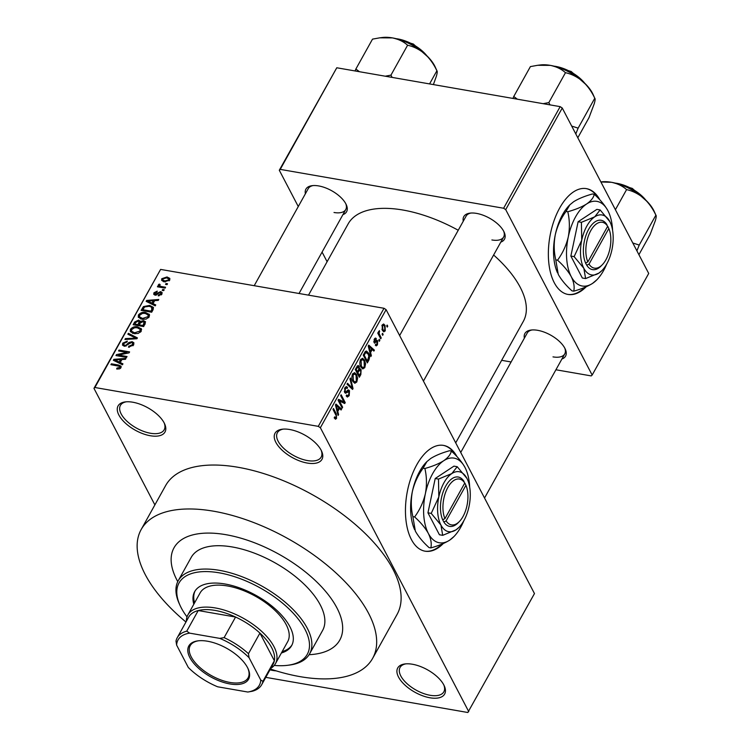 <?xml version="1.0" encoding="UTF-8"?>
<svg xmlns="http://www.w3.org/2000/svg" width="750" height="750" viewBox="0 0 750 750"><rect width="100%" height="100%" fill="white"/><g stroke="black" fill="none" stroke-linecap="round" stroke-linejoin="round"><path stroke-width="1.12" d="M276.188 670.866A26.85 12.853 29.1 0 1 272.972 670.472A26.85 12.853 29.1 0 1 269.972 669.825M132.769 402.216A26.85 12.853 29.1 0 1 164.606 423.797A26.85 12.853 29.1 0 1 150.3 435.741A26.85 12.853 29.1 0 1 120.853 418.144A26.85 12.853 29.1 0 1 125.278 401.906A26.85 12.853 29.1 0 1 132.769 402.216M126.244 401.812A25.059 12 -150.9 0 0 120.403 405.422A25.059 12 -150.9 0 0 127.172 421.425A25.059 12 -150.9 0 0 150.478 433.256A25.059 12 -150.9 0 0 164.194 429.788A25.059 12 -150.9 0 0 164.184 422.934M289.753 429.525A26.85 12.853 29.1 0 1 321.581 451.106A26.85 12.853 29.1 0 1 307.275 463.059A26.85 12.853 29.1 0 1 277.828 445.453A26.85 12.853 29.1 0 1 282.253 429.216A26.85 12.853 29.1 0 1 289.753 429.525M283.219 429.122A25.059 12 -150.9 0 0 277.378 432.731A25.059 12 -150.9 0 0 284.147 448.734A25.059 12 -150.9 0 0 307.453 460.566A25.059 12 -150.9 0 0 321.169 457.106A25.059 12 -150.9 0 0 321.159 450.244M412.425 664.247A26.85 12.853 29.1 0 1 444.253 685.837A26.85 12.853 29.1 0 1 429.947 697.781A26.85 12.853 29.1 0 1 400.5 680.175A26.85 12.853 29.1 0 1 404.925 663.947A26.85 12.853 29.1 0 1 412.425 664.247M405.891 663.853A25.059 12 -150.9 0 0 400.05 667.453A25.059 12 -150.9 0 0 406.819 683.456A25.059 12 -150.9 0 0 430.125 695.288A25.059 12 -150.9 0 0 443.841 691.828A25.059 12 -150.9 0 0 443.831 684.966M599.925 199.941A53.691 27.759 99.9 0 0 586.416 188.634A53.691 27.759 99.9 0 0 559.688 208.003A53.691 27.759 99.9 0 0 548.738 262.172A53.691 27.759 99.9 0 0 568.013 294.441A53.691 27.759 99.9 0 0 586.191 286.781M598.566 198.516A53.691 27.759 99.9 0 0 586.116 188.588M457.013 456.694A53.691 27.759 99.9 0 0 443.503 445.397A53.691 27.759 99.9 0 0 416.775 464.766A53.691 27.759 99.9 0 0 405.834 518.925A53.691 27.759 99.9 0 0 425.1 551.194A53.691 27.759 99.9 0 0 443.278 543.544M455.663 455.269A53.691 27.759 99.9 0 0 443.203 445.341M524.372 338.137A23.269 11.138 29.1 0 1 531.131 330.047A23.269 11.138 29.1 0 1 537.628 330.309A23.269 11.138 29.1 0 1 565.219 349.012A23.269 11.138 29.1 0 1 561.909 359.025M552.994 356.878A21.478 10.284 -150.9 0 0 564.75 353.906A21.478 10.284 -150.9 0 0 564.788 348.141M305.391 193.753A23.269 11.138 29.1 0 1 312.15 185.662A23.269 11.138 29.1 0 1 318.647 185.925A23.269 11.138 29.1 0 1 346.238 204.628A23.269 11.138 29.1 0 1 342.919 214.641M334.012 212.494A21.478 10.284 -150.9 0 0 345.769 209.522A21.478 10.284 -150.9 0 0 345.806 203.756M463.275 221.222A23.269 11.138 29.1 0 1 470.034 213.131A23.269 11.138 29.1 0 1 476.531 213.394A23.269 11.138 29.1 0 1 504.122 232.097A23.269 11.138 29.1 0 1 500.803 242.109M491.897 239.963A21.478 10.284 -150.9 0 0 503.653 236.991A21.478 10.284 -150.9 0 0 503.691 231.225M309.084 654.703A94.866 45.412 -150.9 0 0 339.788 640.069A94.866 45.412 -150.9 0 0 314.166 579.478A94.866 45.412 -150.9 0 0 225.947 534.694A94.866 45.412 -150.9 0 0 174.019 547.8A94.866 45.412 -150.9 0 0 177.769 581.606A94.866 45.412 -150.9 0 1 174.019 547.8L174.019 547.8A94.866 45.412 -150.9 0 1 225.947 534.694A94.866 45.412 -150.9 0 1 314.166 579.478A94.866 45.412 -150.9 0 1 339.788 640.069A94.866 45.412 -150.9 0 1 309.084 654.703M270.413 669.019A132.45 63.413 -150.9 0 0 300.131 676.65A132.45 63.413 -150.9 0 0 372.638 658.35A132.45 63.413 -150.9 0 0 336.863 573.75A132.45 63.413 -150.9 0 0 213.675 511.219A132.45 63.413 -150.9 0 0 141.178 529.519A132.45 63.413 -150.9 0 0 185.963 622.022M372.638 658.35L397.087 614.409A132.45 63.413 -150.9 0 0 361.312 529.819A132.45 63.413 -150.9 0 0 238.134 467.288A132.45 63.413 -150.9 0 0 165.628 485.578L141.178 529.519M458.241 230.259A100.228 47.991 -150.9 0 0 403.022 210.047A100.228 47.991 -150.9 0 0 348.15 223.894L308.503 295.144M154.875 504.9L93.966 388.35L160.612 269.409L384.009 308.278L386.1 309.656L320.372 427.734L318.281 426.356L384.009 308.278M385.256 330.863L383.803 331.847L382.369 330.356L382.181 324.975L383.644 323.991L385.041 325.425L385.256 330.863L382.369 330.366L384.853 330.028L384.591 326.353L383.512 325.209L382.594 325.809L382.847 329.475L383.916 330.628M381.216 337.941L380.728 338.812L377.756 333.122L378.244 332.25L378.712 333.159L379.387 330.581L379.153 333.666L381.216 337.941L380.175 337.762M375.741 344.222L377.062 344.025L377.25 341.962L374.1 342.638L374.353 339.037L375.609 338.034L376.322 338.644L375.891 339.619L374.794 339.825L374.531 341.644L376.95 340.247L377.662 340.95L377.447 344.897L376.191 345.891L375.309 345.197L375.741 344.222L376.266 344.653L375.6 344.541M377.25 341.962L375.403 341.419M374.756 343.219L374.1 342.638M375.891 339.619L374.044 339.694M373.791 341.512L374.934 341.831M368.747 360.347L367.322 362.906L363.225 355.078L365.438 351.394L366.497 351.019L368.512 353.081C369.806 355.078 369.881 357.497 368.747 360.347L367.847 360.188M358.912 368.775L361.116 369.591L360.834 374.55L359.325 377.259L355.238 369.431L358.219 365.494L359.119 366.281L359.447 368.869L360.141 368.644M353.034 388.575L352.556 389.428L347.025 384.197L347.531 383.287L352.284 388.144L349.959 378.919L350.466 378.009L353.034 388.575L351.337 388.284M342.656 407.213L342.169 408.094L338.081 400.266L338.597 399.337L343.931 401.925L340.65 395.644L341.137 394.772L345.225 402.6L344.7 403.538L339.384 400.959L342.656 407.213L341.616 407.034M335.484 419.222L334.209 417.863L334.641 416.887L336.075 417.45L336.291 415.922L333.009 409.378L333.497 408.506L336.272 413.812L336.534 418.406L335.484 419.222M334.303 417.656L336.075 417.45M265.781 677.353L467.822 712.5L534.469 593.569L386.1 309.656M468.75 711.647L320.372 427.734M338.578 414.534L338.072 415.453L335.456 404.972L335.972 404.053L341.616 409.088L341.1 410.006L339.459 408.422L337.781 411.45L338.578 414.534L337.809 414.403M349.031 391.584L345.506 393.244L344.634 392.447L344.897 387.816L346.528 386.559L347.587 387.525L347.147 388.5L346.425 387.853L345.394 388.706L345.131 391.603L345.703 392.119L347.803 390.159L349.509 390.694L349.181 395.691L347.391 397.05L346.191 395.934L346.622 394.959L347.447 395.691L348.75 394.697L349.031 391.584L347.091 390.872M344.288 391.453L345.703 392.119M347.803 390.159L348.637 389.869M354.778 383.259L352.894 381.441C351.628 379.406 351.534 376.913 352.622 373.95L354.591 372.628L356.597 374.606L357.581 378.281L356.812 381.984L354.834 383.269M362.766 368.906L360.881 367.087C359.616 365.053 359.522 362.559 360.609 359.587L362.578 358.275L364.584 360.253L365.569 363.928L364.8 367.622L362.822 368.916M371.372 355.622L370.866 356.541L368.25 346.059L368.766 345.141L374.4 350.175L373.894 351.084L372.253 349.509L370.566 352.528L371.372 355.622L370.603 355.491M379.828 340.434L379.341 341.316L378.75 340.191L379.237 339.319L379.828 340.434L378.788 340.256M383.156 334.444L382.669 335.316L382.087 334.2L382.575 333.328L383.156 334.444L382.125 334.266M387.741 326.212L387.253 327.084L386.672 325.959L387.159 325.087L387.741 326.212L386.709 326.025M166.022 283.5L167.531 283.762L167.044 284.634L165.534 284.372L166.022 283.5L166.575 284.55M161.606 286.556L165.581 287.25L165.103 288.131L157.416 286.791L157.903 285.919L159.131 286.134L158.344 284.85L159.216 284.091L160.172 284.531L159.684 285.141L160.125 286.125L161.606 286.556L162.15 287.616M158.316 285.422L158.953 286.012M159.684 285.141L160.781 287.372M162.684 289.491L164.194 289.753L163.706 290.625L162.197 290.363L162.684 289.491L163.238 290.541M160.603 291.591L162.094 292.481L161.906 294.131L158.25 295.837L158.597 294.938L160.847 293.878L160.303 292.5L155.025 295.134L153.741 294.347L153.928 292.781L157.247 291.141L156.9 292.041L155.044 292.941L155.353 294.234L160.603 291.591L161.916 294.113M161.747 294.394L160.303 292.5M155.522 295.181L154.875 293.925L155.831 295.162M153.009 303.628L155.747 304.931L155.231 305.85L146.147 301.359L146.662 300.441L158.775 299.484L158.269 300.403L154.688 300.609L153.009 303.628L153.797 305.138M149.597 315.159L149.034 314.081L149.259 316.856L146.203 319.078L142.097 319.312L138.291 317.259L138.422 314.972C140.447 312.694 142.875 311.887 145.725 312.553L149.391 314.597M141.609 329.513L141.047 328.434L141.272 331.219L138.216 333.431L134.109 333.666L130.303 331.613L130.434 329.325C132.45 327.047 134.887 326.241 137.737 326.906L141.403 328.95M120.994 367.641L119.484 368.888L116.644 368.962L116.991 368.062L119.775 367.387L119.503 366.309L110.906 364.678L111.394 363.806L118.566 365.053L121.125 366.225L120.994 367.641M120.328 368.438L119.503 366.309M160.612 269.409L94.894 387.497L318.281 426.356M120.216 362.55L122.953 363.853L122.438 364.772L113.353 360.272L113.869 359.353L125.981 358.397L125.475 359.316L121.903 359.522L120.216 362.55L121.003 364.059M118.575 355.059L127.031 356.531L126.544 357.403L115.978 355.566L116.494 354.628L127.012 352.416L118.547 350.944L119.034 350.072L129.6 351.909L129.075 352.847L118.575 355.059L119.119 356.109M132.094 341.663L133.884 342.787L133.641 344.925L128.456 347.194L128.812 346.294L132.45 344.625L132.637 343.172L131.625 342.544L124.219 346.181L122.503 345.141L122.709 343.191L127.331 341.109L126.984 342.009L123.956 343.378L123.778 344.728L124.744 345.319L125.972 345.225L128.841 342.553L132.094 341.663L133.716 344.775M128.362 333.309L137.4 337.884L136.931 338.738L124.922 339.497L125.419 338.588L135.9 338.156L127.856 334.219L128.362 333.309L129.188 334.875M143.588 320.663L145.556 321.806L143.7 326.569L133.134 324.731L134.644 322.022L138.637 320.081L140.325 321.403L143.588 320.663L145.237 323.822M140.203 321.038L140.784 322.266M149.616 305.419L153.431 307.378L153.112 309.656L151.688 312.216L141.122 310.378L143.456 306.581L149.616 305.419L150.197 306.544M167.016 276.956L169.828 278.4L169.716 280.097L164.381 281.841L161.653 280.406L161.756 278.719L167.016 276.956L167.616 278.1M555.928 369.769L591.234 375.909L592.163 375.056L648.713 273.45L562.256 108.019L505.706 209.625L503.616 208.247L560.166 106.641L562.256 108.019M592.163 375.056L505.706 209.625M298.275 206.541L279.3 170.241L336.778 67.772L560.166 106.641M336.778 67.772L280.228 169.378L503.616 208.247M327.103 261.713L322.078 252.094M501.647 360.319L511.106 361.969M455.709 442.847L523.312 321.394A100.228 47.991 -150.9 0 0 493.622 255.009M280.228 169.378L279.3 170.241M471 213.038A21.478 10.284 -150.9 0 0 466.116 216.103L399.628 335.55M532.106 329.953A21.478 10.284 -150.9 0 0 527.222 333.019L460.734 452.466M313.116 185.569A21.478 10.284 -150.9 0 0 308.241 188.634L254.213 285.694M94.894 387.497L93.966 388.35M117.525 369.075L116.991 368.062M111.938 364.856L111.394 363.806M114.694 360.928L113.869 359.353M116.522 360.684L119.147 362.034L120.497 359.606L114.75 359.934L116.522 360.684L117.337 362.241M119.916 363.516L119.147 362.034M115.472 361.312L114.75 359.934M121.153 360.863L120.497 359.606M117.084 355.753L116.494 354.628M127.425 353.194L127.012 352.416M119.578 351.131L119.034 350.072M129.319 347.269L128.812 346.294M133.041 345.759L132.45 344.625M124.275 346.191L122.709 343.191M125.222 346.228L124.744 345.319M126.356 345.956L125.972 345.225M129.309 343.453L128.841 342.553M125.869 339.431L125.419 338.588M136.228 338.784L135.9 338.156M132.487 333.263L130.434 329.325M138.328 328.031L137.737 326.906M131.672 329.531L131.559 331.256L134.616 332.794L140.025 331.003L140.119 329.297L137.213 327.769L134.625 327.722L131.672 329.531M135.131 333.788L134.616 332.794M140.597 332.1L140.025 331.003M135.3 323.278L134.644 322.022M145.078 324.094L143.109 321.544L140.203 323.119L138.637 320.081M135.403 325.125L134.859 324.075L138.009 324.628L139.266 321.497L140.156 323.203M138.562 325.678L138.009 324.628M140.044 323.409L138.328 320.981L135.703 322.556L134.859 324.075M139.8 325.894L139.247 324.834L142.95 325.481L144.262 322.181L145.172 323.925M143.503 326.541L142.95 325.481M140.203 323.119L139.247 324.834M144.637 324.881L143.981 323.634M140.475 318.9L138.422 314.972M146.316 313.678L145.725 312.553M139.659 315.178L139.556 316.903L142.603 318.441L148.022 316.65L148.106 314.944L145.209 313.416L142.613 313.369L139.659 315.178M143.119 319.434L142.603 318.441M148.594 317.747L148.022 316.65M144.019 307.659L143.456 306.581M142.847 309.722L150.938 311.128L151.819 309.553L151.5 307.087L149.109 306.291L144.609 306.966L142.847 309.722L143.4 310.772M151.491 312.188L150.938 311.128M153.131 309.619L151.5 307.087M152.475 310.809L151.819 309.553M147.487 302.016L146.662 300.441M149.316 301.772L151.941 303.122L153.291 300.694L147.544 301.022L149.316 301.772L150.131 303.328M152.709 304.603L151.941 303.122M148.256 302.4L147.544 301.022M153.947 301.941L153.291 300.694M159.066 295.828L158.597 294.938M161.363 294.872L160.847 293.878M155.166 295.153L153.928 292.781M156.609 294.966L156.141 294.066M158.456 286.969L157.903 285.919M159.675 287.184L159.131 286.134M159.731 285.075L159.216 284.091M163.247 281.569L161.756 278.719M162.844 278.934L162.806 279.909L164.869 280.969L168.628 279.881L168.666 278.888L166.603 277.847L162.844 278.934M165.384 281.962L164.869 280.969M169.134 280.837L168.628 279.881M334.294 418.022L336.534 418.406M339.834 408.778L341.616 409.088M338.559 408.263L339.459 408.422M337.041 411.319L337.781 411.45M336.731 407.147L337.462 410.241L338.822 407.803L336.178 405.262L336.731 407.147L335.972 407.016M336.741 410.109L337.462 410.241M335.503 405.141L336.178 405.262M339.947 401.231L343.931 401.925M341.4 401.934L345.225 402.6M338.344 400.772L339.384 400.959M348.084 395.494L349.181 395.691M345.356 387.141L347.587 387.525M344.55 388.556L345.394 388.706M347.578 390.356L349.509 390.694M350.944 387.909L352.284 388.144M355.359 374.391L356.597 374.606M356.897 378.159L357.581 378.281M355.753 381.797L356.812 381.984M352.266 374.709L353.1 374.859L353.381 380.578L354.834 382.041L356.334 381.075L356.091 375.45L354.966 374.053L352.838 373.584M352.425 380.409L353.381 380.578M354.966 374.053L353.1 374.859M357.253 365.963L359.119 366.281M355.303 369.319L356.203 369.478L357.422 371.812L358.809 369.178L361.116 369.591M356.391 371.634L357.422 371.812M358.809 369.178L358.697 367.284L357.047 367.959L356.203 369.478M358.697 367.284L356.859 366.544M356.869 372.544L357.9 372.731L359.334 375.469L360.825 372.619L360.628 370.472L358.612 369.647M358.303 375.291L359.334 375.469M357.966 370.847L358.866 371.006L357.9 372.731M360.628 370.472L358.866 371.006M363.347 360.038L364.584 360.253M364.884 363.806L365.569 363.928M363.741 367.444L364.8 367.622M360.253 360.356L361.088 360.497L361.378 366.225L362.831 367.688L364.322 366.713L364.088 361.097L362.953 359.7L360.834 359.231M360.413 366.056L361.378 366.225M362.953 359.7L361.088 360.497M367.341 352.875L368.512 353.081M364.191 355.125L367.322 361.116L368.831 356.203L368.025 353.944L365.831 352.481L364.191 355.125L363.291 354.966M366.291 360.938L367.322 361.116M364.153 353.419L365.053 353.578M364.781 352.303L366.478 352.303L364.941 352.041M372.619 349.866L374.4 350.175M371.353 349.35L372.253 349.509M369.834 352.406L370.566 352.528M369.516 348.234L370.256 351.319L371.606 348.891L368.972 346.35L369.516 348.234L368.756 348.094M369.534 351.197L370.256 351.319M368.297 346.228L368.972 346.35M375.591 344.578L377.447 344.897M374.822 338.381L376.322 338.644M373.8 341.634L374.625 341.784M376.134 340.678L377.662 340.95M377.822 333L378.712 333.159M378.628 331.462L379.669 331.641M378.572 332.053L379.266 332.175M377.925 333.45L379.153 333.666M378.637 334.809L379.669 334.988M382.2 324.928L385.041 325.425M381.863 325.678L382.594 325.809M381.919 329.316L382.847 329.475M424.8 551.138A53.691 27.759 99.9 0 0 442.041 544.069M567.703 294.384A53.691 27.759 99.9 0 0 584.944 287.316M281.391 652.978A55.481 26.559 -150.9 0 0 291.628 645.628A55.481 26.559 -150.9 0 0 276.647 610.191A55.481 26.559 -150.9 0 0 225.037 583.997A55.481 26.559 -150.9 0 0 194.662 591.666A55.481 26.559 -150.9 0 0 193.809 604.237M195.066 590.991A55.481 26.559 -150.9 0 0 194.578 602.859M274.228 665.428A73.388 35.137 -150.9 0 0 287.578 665.306A73.388 35.137 -150.9 0 0 299.672 620.934A73.388 35.137 -150.9 0 0 219.197 572.822A73.388 35.137 -150.9 0 0 180.084 605.475A73.388 35.137 -150.9 0 0 187.012 616.884M180.084 605.475L179.306 603.778A75.169 35.991 29.1 0 1 178.228 580.716A75.169 35.991 29.1 0 1 219.375 570.328A75.169 35.991 29.1 0 1 289.294 605.822A75.169 35.991 29.1 0 1 309.6 653.831A75.169 35.991 29.1 0 1 289.425 665.072L287.578 665.306M309.6 653.831L322.584 630.497A75.169 35.991 -150.9 0 0 302.288 582.478A75.169 35.991 -150.9 0 0 232.369 546.984A75.169 35.991 -150.9 0 0 191.222 557.372L178.228 580.716M186.366 621.291A50.119 23.991 29.1 0 1 187.894 614.869L200.119 592.903A50.119 23.991 29.1 0 1 227.559 585.975A50.119 23.991 29.1 0 1 274.163 609.637A50.119 23.991 29.1 0 1 287.7 641.644L275.475 663.619A50.119 23.991 29.1 0 1 270.816 668.297M282.159 651.609A55.481 26.559 -150.9 0 0 291.994 644.934M247.519 667.603A34.181 16.369 29.1 0 1 248.072 668.719A34.181 16.369 29.1 0 1 229.088 683.794A34.181 16.369 29.1 0 1 189.863 657.572A34.181 16.369 29.1 0 1 197.991 640.847A34.181 16.369 29.1 0 1 247.519 667.603M198.562 640.781A33.112 15.853 -150.9 0 0 190.219 645.656A33.112 15.853 -150.9 0 0 191.231 656.906A33.112 15.853 -150.9 0 0 220.781 679.922A33.112 15.853 -150.9 0 0 248.081 677.869A33.112 15.853 -150.9 0 0 247.828 668.212M260.756 680.062L262.913 681.337A48.328 23.137 29.1 0 1 261.684 684.712L273.15 664.116A48.328 23.137 -150.9 0 0 274.369 660.741A48.328 23.137 -150.9 0 0 271.678 647.709A48.328 23.137 -150.9 0 0 259.922 633.094A48.328 23.137 -150.9 0 0 235.575 617.034A48.328 23.137 -150.9 0 0 198.234 610.547A48.328 23.137 -150.9 0 0 188.691 617.119L177.234 637.706A48.328 23.137 29.1 0 1 186.769 631.134L189.581 633.131A46.538 22.275 -150.9 0 0 176.625 645.103L188.306 667.463A46.538 22.275 -150.9 0 0 217.622 686.784L247.809 692.034A46.538 22.275 -150.9 0 0 260.756 680.062L249.075 657.712A46.538 22.275 -150.9 0 0 219.769 638.381L189.581 633.131M187.894 614.869A50.119 23.991 29.1 0 1 229.219 611.766A50.119 23.991 29.1 0 1 273.947 646.594A50.119 23.991 29.1 0 1 275.475 663.619M262.913 681.337L274.369 660.741L259.922 633.094L248.456 653.691L249.075 657.712M219.769 638.381L224.109 637.631L235.575 617.034L198.234 610.547L186.769 631.134M176.625 645.103L176.006 641.081A48.328 23.137 29.1 0 1 177.234 637.706M261.684 684.712A48.328 23.137 29.1 0 1 252.15 691.284L247.809 692.034M224.109 637.631A48.328 23.137 29.1 0 1 248.456 653.691M437.034 71.006L435.15 66.872A36.019 17.25 -150.9 0 0 434.569 65.691A36.019 17.25 -150.9 0 0 424.622 53.728C429.675 58.378 433.762 64.069 436.884 70.781L437.044 71.034M429.572 83.925L436.884 70.781C437.475 71.137 437.306 72.947 436.378 76.228L433.387 84.581M407.597 45.234C413.644 46.538 419.316 49.369 424.622 53.728A36.019 17.25 -150.9 0 0 392.428 37.903C398.541 39.159 403.594 41.597 407.597 45.234L390.956 75.131L385.247 76.209M392.109 77.4L390.956 75.131M359.475 71.728L355.875 69.028L372.516 39.131L379.762 37.828L392.428 37.903A36.019 17.25 -150.9 0 0 382.378 37.5L379.762 37.828M355.875 69.028L355.078 70.959M636.9 250.838L639.234 245.062L632.794 242.991M638.916 254.691L650.091 234.609L655.359 220.612C656.287 217.331 656.456 215.522 655.875 215.166L656.034 215.419M639.234 245.062L655.875 215.166C652.744 208.453 648.656 202.762 643.603 198.112A36.019 17.25 -150.9 0 0 611.419 182.287C617.522 183.544 622.575 185.981 626.578 189.619C632.625 190.922 638.297 193.753 643.603 198.112A36.019 17.25 -150.9 0 1 654.131 211.256L656.016 215.391M615.403 209.7L626.578 189.619M600.909 181.978L611.419 182.287A36.019 17.25 29.1 0 0 601.359 181.884L600.891 181.941M593.025 94.341A36.019 17.25 -150.9 0 0 592.453 93.159A36.019 17.25 -150.9 0 0 582.506 81.197C587.559 85.847 591.647 91.528 594.769 98.25L593.025 94.341M575.794 133.922L578.128 128.147L594.769 98.25C595.359 98.606 595.191 100.416 594.263 103.697L588.984 117.694L577.809 137.775M578.128 128.147L571.697 126.075M565.472 72.703C571.519 74.006 577.2 76.837 582.506 81.197A36.019 17.25 -150.9 0 0 550.312 65.372C556.425 66.628 561.478 69.066 565.472 72.703L548.831 102.6L543.131 103.678M549.994 104.869L548.831 102.6M517.359 99.197L513.759 96.497L530.4 66.6L537.647 65.297L550.312 65.372A36.019 17.25 -150.9 0 0 540.262 64.969L537.647 65.297M513.759 96.497L512.962 98.428M464.756 483.056L444.947 518.653L442.669 519.759L443.841 522A25.059 12.956 99.9 0 0 458.212 522.722L459.413 521.484A23.269 12.028 99.9 0 0 465.928 485.287L464.756 483.056A23.269 12.028 99.9 0 0 447.844 487.444A23.269 12.028 99.9 0 0 444.947 518.653M464.016 481.416A25.059 12.956 99.9 0 0 445.744 486.056A25.059 12.956 99.9 0 0 442.669 519.759M442.697 535.331L456.028 529.837L459.131 527.231A30.431 15.731 99.9 0 0 469.022 506.494A30.431 15.731 99.9 0 0 467.447 479.447A30.431 15.731 99.9 0 0 466.913 478.369L457.209 466.706L453.938 466.134L435.216 478.509L427.95 512.822L439.425 534.759L442.697 535.331L440.934 525.047A30.431 15.731 99.9 0 0 456.028 529.837A30.431 15.731 99.9 0 0 459.131 527.231M467.381 479.306L466.913 478.369A30.431 15.731 99.9 0 0 451.819 473.578L438.488 479.072L435.216 478.509M457.209 466.706L451.819 473.578A30.431 15.731 99.9 0 0 438.825 496.922L431.231 513.384L427.95 512.822M438.488 479.072L438.825 496.922A30.431 15.731 99.9 0 0 440.934 525.047L431.231 513.384M469.688 487.153A42.956 22.209 99.9 0 0 465.759 469.022A42.956 22.209 99.9 0 0 465.019 467.494A42.956 22.209 99.9 0 0 443.709 460.734A42.956 22.209 99.9 0 0 425.372 493.688A42.956 22.209 99.9 0 0 428.334 533.4A42.956 22.209 99.9 0 0 449.653 540.159A42.956 22.209 99.9 0 0 454.031 536.475A42.956 22.209 99.9 0 0 463.847 520.734M465.675 468.834L465.019 467.494C461.934 461.981 457.369 456.488 451.322 451.031C450.712 454.359 448.172 457.594 443.709 460.734C438.853 463.772 432.581 466.359 424.884 468.497C426.797 476.644 426.956 485.044 425.372 493.688C423.356 502.162 419.775 509.906 414.637 516.938C420.694 522.413 425.259 527.897 428.334 533.4C430.978 538.837 431.803 543.675 430.828 547.913C438.45 545.803 444.722 543.216 449.653 540.159L454.031 536.475M430.828 547.913L429.056 547.603C423 542.128 418.434 536.644 415.359 531.141L412.866 516.628C410.963 508.481 410.803 500.081 412.387 491.438C414.403 482.962 417.975 475.219 423.113 468.188L426.909 461.588L430.725 458.484C435.581 455.447 441.863 452.869 449.55 450.722L451.322 451.031M424.884 468.497L423.113 468.188M414.637 516.938L412.866 516.628M426.909 461.588L426.347 462.159A42.956 22.209 99.9 0 0 412.387 491.438A42.956 22.209 99.9 0 0 414.619 529.622A42.956 22.209 99.9 0 0 414.637 529.669L414.619 529.622M443.841 522L446.109 520.884L465.928 485.287M446.109 520.884A23.269 12.028 99.9 0 0 459.413 521.484M464.522 483.488L465.206 483.6M607.669 226.303L587.85 261.891L585.553 263.053L586.744 265.238A25.059 12.956 99.9 0 0 601.116 265.969L602.325 264.731A23.269 12.028 99.9 0 0 608.831 228.534L607.669 226.303A23.269 12.028 99.9 0 0 590.747 230.681A23.269 12.028 99.9 0 0 587.85 261.891M606.919 224.662A25.059 12.956 99.9 0 0 588.656 229.303A25.059 12.956 99.9 0 0 585.581 263.006M585.609 278.569L598.941 273.075L602.034 270.469A30.431 15.731 99.9 0 0 611.934 249.731A30.431 15.731 99.9 0 0 610.35 222.684A30.431 15.731 99.9 0 0 609.825 221.606L600.122 209.944L596.85 209.381L578.119 221.747L570.862 256.059L582.328 278.006L585.609 278.569L583.837 268.294A30.431 15.731 99.9 0 0 598.941 273.075A30.431 15.731 99.9 0 0 602.034 270.469M610.284 222.553L609.825 221.606A30.431 15.731 99.9 0 0 594.731 216.825L581.4 222.319L578.119 221.747M600.122 209.944L594.731 216.825A30.431 15.731 99.9 0 0 581.737 240.169L574.134 256.631L570.862 256.059M581.4 222.319L581.737 240.169A30.431 15.731 99.9 0 0 583.837 268.294L574.134 256.631M612.591 230.4A42.956 22.209 99.9 0 0 608.672 212.259A42.956 22.209 99.9 0 0 607.931 210.741A42.956 22.209 99.9 0 0 586.622 203.981A42.956 22.209 99.9 0 0 568.275 236.934A42.956 22.209 99.9 0 0 571.247 276.647A42.956 22.209 99.9 0 0 592.556 283.397A42.956 22.209 99.9 0 0 596.934 279.722A42.956 22.209 99.9 0 0 606.75 263.972M608.587 212.072L607.931 210.741C604.847 205.219 600.281 199.734 594.234 194.278C593.616 197.606 591.084 200.841 586.622 203.981C581.766 207.009 575.484 209.597 567.797 211.744C569.7 219.891 569.859 228.291 568.275 236.934C566.259 245.409 562.688 253.153 557.55 260.184C563.606 265.65 568.172 271.144 571.247 276.647C573.881 282.084 574.716 286.922 573.741 291.159C581.353 289.05 587.625 286.462 592.556 283.397L596.934 279.722M573.741 291.159L571.969 290.85C565.913 285.375 561.347 279.891 558.263 274.387L555.778 259.875C553.866 251.719 553.706 243.319 555.3 234.675C557.306 226.209 560.887 218.456 566.025 211.434L569.822 204.834L573.638 201.722C578.494 198.694 584.766 196.106 592.463 193.969L594.234 194.278M567.797 211.744L566.025 211.434M557.55 260.184L555.778 259.875M569.822 204.834L569.259 205.406A42.956 22.209 99.9 0 0 555.3 234.675A42.956 22.209 99.9 0 0 557.522 272.859A42.956 22.209 99.9 0 0 557.55 272.916L557.522 272.859M586.744 265.238L589.022 264.131L608.831 228.534M589.022 264.131A23.269 12.028 99.9 0 0 602.325 264.731M607.425 226.725L608.119 226.847M119.147 366.169L118.566 365.053M127.912 344.878L127.444 343.978M134.4 338.897L134.044 338.212M139.584 324.234L138.928 322.987M143.147 309.188L142.491 307.931M157.706 294.225L157.134 293.147M335.231 413.634L336.272 413.812M345.881 392.072L347.044 392.278M349.988 387L351.45 387.253M359.934 374.4L360.834 374.55M356.147 367.8L357.047 367.959M373.828 341.803L376.219 342.216M426.891 55.819A26.85 12.853 -150.9 0 0 396.122 38.691M645.881 200.203A26.85 12.853 -150.9 0 0 615.103 183.075M584.775 83.288A26.85 12.853 -150.9 0 0 554.006 66.159M119.831 366.619L120.628 368.147M132.637 343.172L133.594 345M123.778 344.728L124.556 346.228M131.559 331.256L132.637 333.309M140.119 329.297L141.188 331.341M139.556 316.903L140.625 318.956M148.106 314.944L149.175 316.988M159.675 285.741L160.5 287.325M162.806 279.909L163.744 281.709M168.666 278.888L169.481 280.463M347.447 395.691L346.388 395.503M346.425 387.853L345.019 387.609M354.834 382.041L353.053 381.731M362.831 367.688L361.041 367.378M376.959 341.672L375.422 341.409M375.469 339.272L374.334 339.075M374.766 341.859L373.809 341.691M383.512 325.209L382.181 324.975M345.769 209.522L299.034 293.494M564.75 353.906L484.538 498.019M423.441 381.103L503.653 236.991M393.609 38.128L413.316 44.016L428.7 57.656M612.6 182.513L632.297 188.4L647.681 202.041M551.494 65.597L571.191 71.484L586.575 85.125"/></g></svg>
